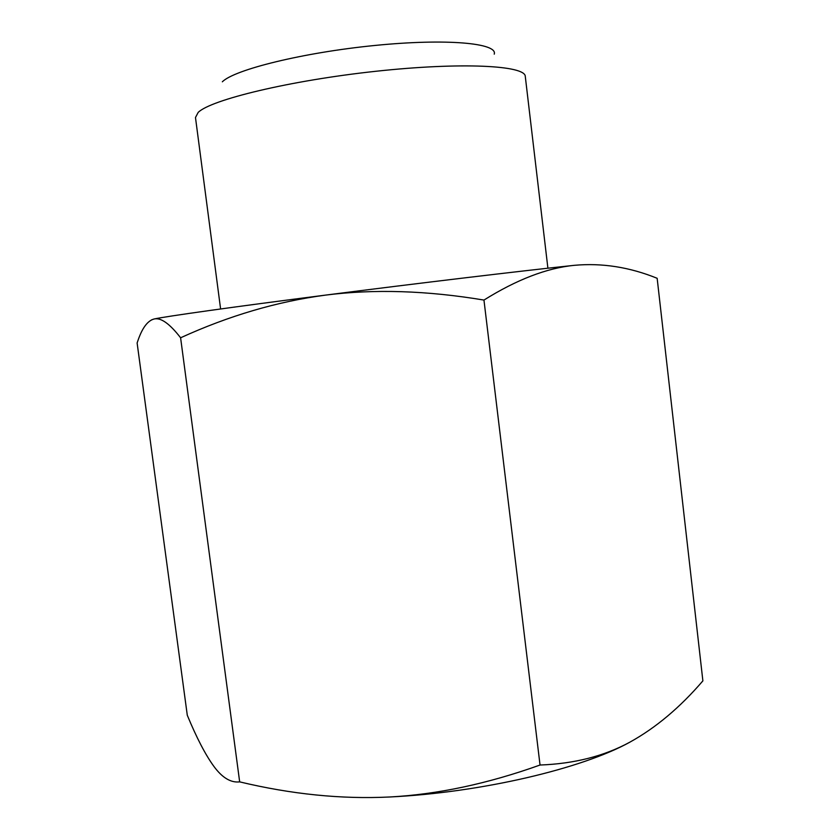 <?xml version="1.0" encoding="UTF-8"?>
<svg xmlns="http://www.w3.org/2000/svg" width="840" height="840" viewBox="0 0 840 840"><rect width="100%" height="100%" fill="white"/><g stroke="black" fill="none" stroke-linecap="round" stroke-linejoin="round"><path stroke-width="1.26" d="M629.948 742.119C582.246 768.642 481.226 792.561 389.477 797.002C437.388 794.451 487.568 783.794 540.036 765.03C574.35 763.749 604.317 756.105 629.948 742.119C655.725 727.881 680.043 707.458 702.88 680.873L657.153 278.292C629.591 267.109 601.944 262.794 574.235 265.335C546.735 268.055 516.642 279.636 483.956 300.069C426.983 290.577 374.262 288.907 325.762 295.082C418.478 283.185 523.1 270.711 574.235 265.335M180.6 337.785C169.617 323.589 160.755 317.331 154.025 319.011C165.438 316.47 232.355 307.02 325.762 295.082C277.221 301.518 228.837 315.756 180.6 337.785L239.663 781.872C291.512 794.283 341.45 799.323 389.477 797.002M151.441 319.925L154.025 319.011C147.452 320.786 141.96 328.346 137.56 341.702L137.12 342.972L187.288 715.25C196.644 737.898 205.538 754.981 213.969 766.5C222.306 777.798 230.874 782.922 239.663 781.872M494.235 54.159C498.026 43.123 446.67 38.273 374.955 45.455C303.303 52.521 234.287 69.615 222.348 81.805M220.605 308.973L195.478 117.516L198.177 112.413C210.829 99.708 289.926 80.545 375.606 71.305C461.328 61.982 525.441 65.384 525.284 76.44L547.9 268.212M540.036 765.03L483.956 300.069"/></g></svg>
